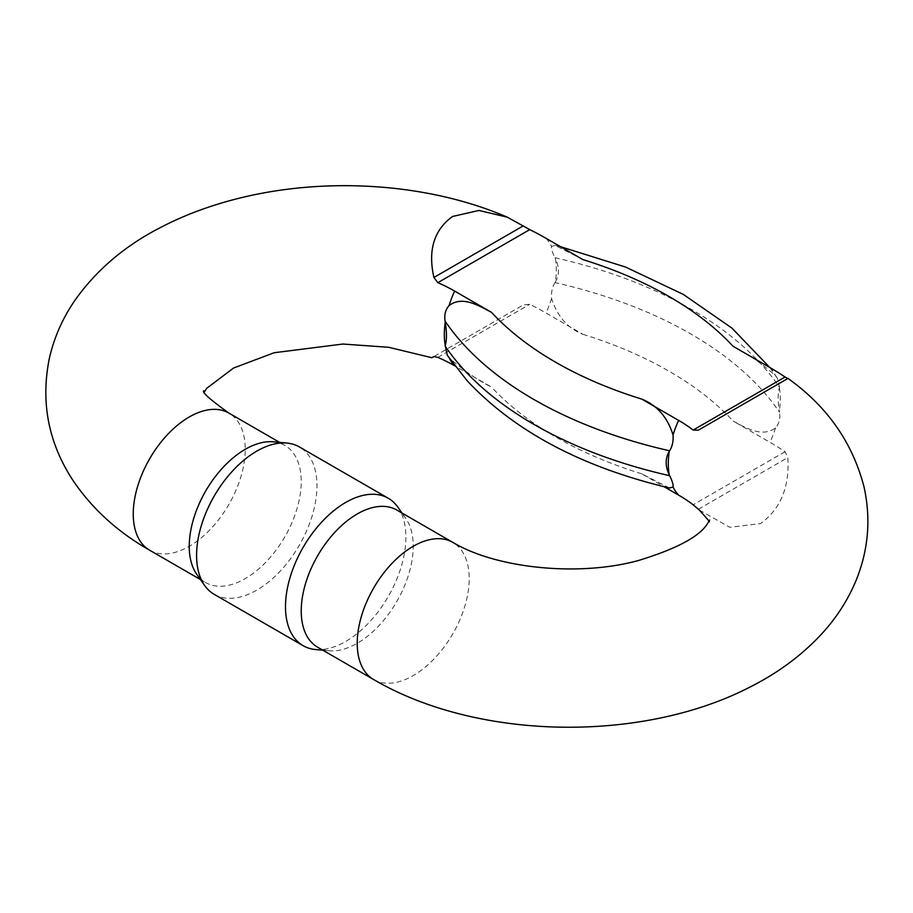 <?xml version="1.0" encoding="UTF-8"?>
<svg xmlns="http://www.w3.org/2000/svg" width="913" height="913" viewBox="0 0 913 913"><rect width="100%" height="100%" fill="white"/><g stroke="black" fill="none" stroke-linecap="round" stroke-linejoin="round"><path stroke-width="0.68" stroke-dasharray="4.57 3.42" d="M582.939 259.612L555.127 245.403L551.566 246.407C551.11 248.564 552.251 252.33 554.978 257.706L555.389 258.55A79.191 45.718 -60 0 1 555.389 281.957L554.978 282.608C552.285 286.819 551.155 292.126 551.566 298.505C557.307 316.366 567.76 328.303 582.939 334.329L546.02 313.011A284.594 164.306 180 0 0 529.734 304.314L523.343 304.919L433.915 356.549M447.279 355.283L449.07 357.679C463.542 370.45 477.693 380.253 491.536 387.101L454.845 365.919M669.48 487.999L641.679 473.79L664.036 486.686M555.389 281.957C559.441 275.064 559.441 267.258 555.389 258.55M554.978 257.706A396.721 229.049 180 0 1 779.519 387.34L779.36 387.854C777.75 393.343 777.75 401.149 779.36 411.261L779.519 412.254A396.721 229.049 0 0 0 554.978 282.608M779.519 387.34L777.351 378.119L775.548 375.711C761.043 362.918 746.891 353.114 733.082 346.301M787.816 378.518L698.388 430.149L787.987 378.427M699.381 510.093L729.795 527.303L760.518 523.594C780.581 509.02 789.677 487.028 787.816 457.607L785.066 451.73A284.594 164.306 0 0 0 770.001 442.326L733.082 421.019C745.727 427.729 762.287 438 775.548 427.82C779.177 423.769 780.512 418.588 779.519 412.254M273.307 441.824A79.191 45.718 -60 0 1 284.833 445.396A79.191 45.718 -60 0 1 301.233 481.642A79.191 45.718 -60 0 1 266.664 561.335A79.191 45.718 -60 0 1 205.642 582.551A79.191 45.718 -60 0 1 196.786 574.357M396.824 510.047A79.191 45.718 -60 0 1 405.68 518.242A79.191 45.718 -60 0 1 413.224 546.294A79.191 45.718 -60 0 1 385.183 618.5A79.191 45.718 -60 0 1 329.159 650.775A79.191 45.718 -60 0 1 317.633 647.203M397.771 507.046A85.126 49.142 -60 0 1 388.253 596.543A85.126 49.142 -60 0 1 315.51 649.531M214.213 594.352A85.126 49.142 120 0 0 299.338 545.209A85.126 49.142 120 0 0 299.338 446.914M149.652 550.219A79.191 45.718 120 0 0 210.675 529.004A79.191 45.718 120 0 0 245.243 449.31A79.191 45.718 120 0 0 228.843 413.064M551.566 298.505A79.191 45.718 -60 0 1 546.02 313.011M449.595 358.718A79.191 45.718 -60 0 1 449.07 357.679M546.02 238.304A79.191 45.718 -60 0 1 551.566 246.407M779.36 387.854A79.191 45.718 -60 0 1 779.36 411.261M770.001 367.608A79.191 45.718 -60 0 1 775.548 375.711M373.622 679.534A79.191 45.718 120 0 0 434.645 658.319A79.191 45.718 120 0 0 469.214 578.625A79.191 45.718 120 0 0 452.814 542.379M775.548 427.82A79.191 45.718 -60 0 1 770.001 442.326M785.066 451.73L693.138 504.798M641.679 473.79A366.216 211.439 180 0 1 491.536 387.101M437.818 357.382L529.734 304.314M582.939 334.329A366.216 211.439 180 0 1 733.082 421.019M698.388 509.237L787.816 457.607M204.375 391.848L203.896 392.932L203.896 390.764M507.274 217.168L506.624 216.895M709.652 520.068L709.652 522.236L709.173 521.152M200.461 579.561L205.642 582.551M279.652 442.406L284.833 445.396M405.68 518.242L402.005 513.038M329.159 650.775L322.814 650.193M555.127 245.403L560.582 246.715M769.773 367.483L777.362 378.119"/><path stroke-width="1.37" d="M433.926 356.538L431.883 357.725L433.915 356.549L437.818 357.382A155.336 89.679 0 0 1 454.617 365.782L454.845 365.919M445.247 345.548L447.279 355.283L467.057 380.63C514.533 431.415 582.015 467.205 669.48 487.999L673.052 486.994C673.452 484.803 672.322 481.037 669.628 475.696L669.229 474.851C665.178 466.098 665.178 458.303 669.229 451.444L669.628 450.794A396.721 229.049 180 0 1 445.099 321.148L445.247 322.129C446.856 332.298 446.856 340.104 445.247 345.548A79.191 45.718 -60 0 1 445.247 322.129M449.07 305.581A79.191 45.718 -60 0 1 454.617 291.076L491.536 312.383C478.903 305.707 462.412 295.39 449.07 305.581C445.441 309.633 444.117 314.825 445.099 321.148M454.617 291.076A155.336 89.679 0 0 0 437.818 282.676L433.915 277.461C427.786 250.276 433.995 229.95 452.551 216.472L478.914 210.458L507.274 217.168L529.734 229.608A284.594 164.306 180 0 1 546.02 238.304L582.939 259.612A366.216 211.439 0 0 1 733.082 346.301L770.001 367.608A284.594 164.306 0 0 1 785.066 377.012L787.816 378.518L698.388 430.149L693.138 430.08L785.066 377.012M491.536 312.383A366.216 211.439 0 0 0 641.679 399.072L678.599 420.379A155.336 89.679 180 0 1 693.138 430.08M641.679 399.072C656.892 405.132 667.346 417.07 673.052 434.896C673.452 441.276 672.322 446.571 669.628 450.794M664.036 486.686L678.599 495.097A155.336 89.679 180 0 1 693.138 504.798L699.381 510.093L709.173 521.152M204.695 585.541L196.786 574.357A79.191 45.718 -60 0 1 196.729 509.694A79.191 45.718 -60 0 1 245.243 449.31A79.191 45.718 -60 0 1 273.307 441.824L286.956 443.067A85.126 49.142 120 0 0 256.781 451.125A85.126 49.142 120 0 0 204.626 516.039A85.126 49.142 120 0 0 204.695 585.541A85.126 49.142 120 0 0 214.213 594.352L303.127 645.685A85.126 49.142 -60 0 1 290.072 577.473A85.126 49.142 -60 0 1 345.685 502.458A85.126 49.142 -60 0 1 388.253 498.247A85.126 49.142 -60 0 1 397.771 507.046L402.005 513.038M373.622 679.534L317.633 647.203A79.191 45.718 -60 0 1 305.49 583.749A79.191 45.718 -60 0 1 357.223 513.973A79.191 45.718 -60 0 1 396.824 510.047L452.814 542.379A79.191 45.718 120 0 0 396.584 558.824A79.191 45.718 120 0 0 358.147 631.043A79.191 45.718 120 0 0 373.622 679.534C477.408 740.466 641.942 743.159 750.475 686.816C778.401 672.71 802.242 654.952 822.02 633.554C836.65 617.599 848.051 599.795 856.2 580.143C868.423 549.923 871.048 518.892 864.063 487.074C852.582 442.622 827.224 406.411 787.987 378.427M322.814 650.193L315.51 649.531A85.126 49.142 -60 0 1 303.127 645.685M388.253 498.247L299.338 446.914A85.126 49.142 120 0 0 286.956 443.067M203.896 390.764C201.362 391.814 209.682 399.243 228.843 413.064A79.191 45.718 120 0 0 172.603 429.509A79.191 45.718 120 0 0 134.177 501.728A79.191 45.718 120 0 0 149.652 550.219C117.777 532.108 92.247 508.872 73.051 480.535C48.275 442.714 40.423 401.788 49.473 357.759C54.415 336.612 63.18 317.073 75.745 299.167C97.098 269.426 125.412 245.506 160.677 227.417C183.559 215.536 208.335 206.167 235.006 199.285C323.191 176.243 427.512 182.646 507.274 217.168M454.617 365.782A79.191 45.718 -60 0 1 449.595 358.718M669.229 474.851A79.191 45.718 -60 0 1 669.229 451.444M673.052 434.896A79.191 45.718 -60 0 1 678.599 420.379M678.599 495.097A79.191 45.718 -60 0 1 673.052 486.994M529.734 229.608L437.818 282.676M445.099 346.061A396.721 229.049 0 0 0 669.628 475.696M433.915 277.461L523.343 225.831M431.883 357.725L388.698 347.294L342.911 344.041L274.22 352.726L233.614 367.996L206.749 388.287L204.375 391.848M452.814 542.379C496.672 568.651 579.321 576.936 638.735 560.422C675.54 549.112 698.194 537.255 706.685 524.849L709.652 520.068M149.652 550.219L200.461 579.561M228.843 413.064L279.652 442.406M560.582 246.715L625.553 267.053L683.289 294.397L731.918 328.098L769.773 367.483"/></g></svg>
